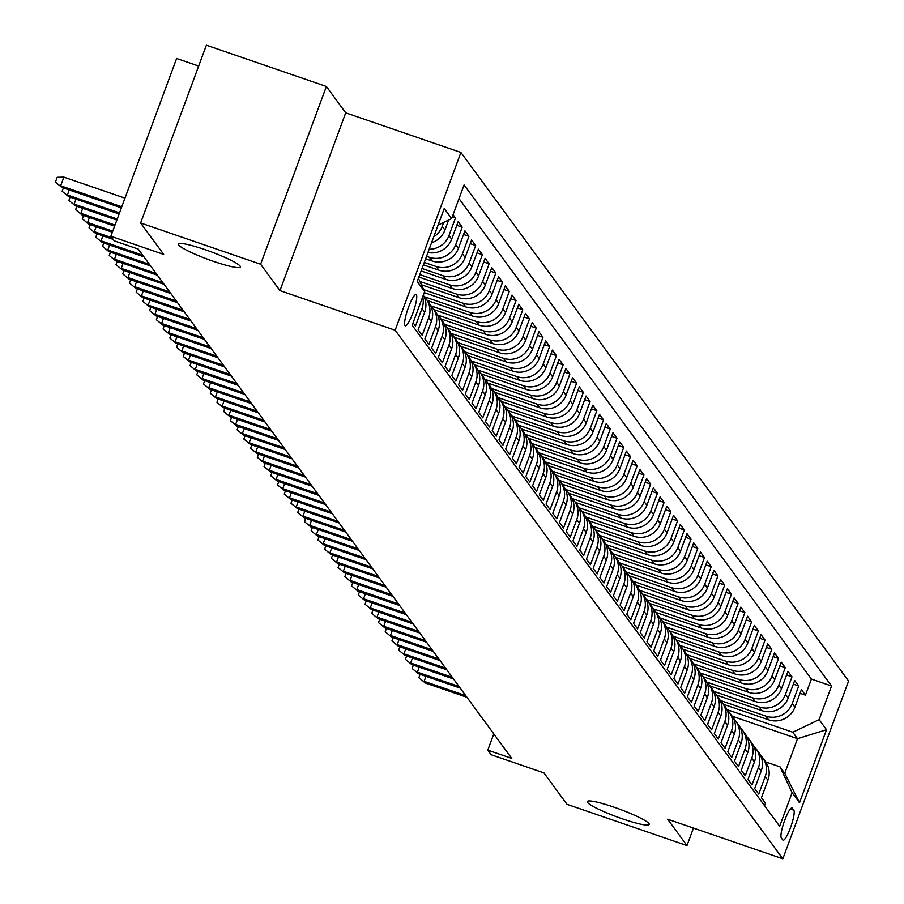 <?xml version="1.0" encoding="UTF-8"?>
<svg xmlns="http://www.w3.org/2000/svg" width="904" height="904" viewBox="0 0 904 904"><rect width="100%" height="100%" fill="white"/><g stroke="black" fill="none" stroke-linecap="round" stroke-linejoin="round"><path stroke-width="1.36" d="M213.672 261.403A33.041 4.079 20.3 0 1 178.382 244.069A33.041 4.079 20.3 0 1 205.061 249.651A33.041 4.079 20.3 0 1 240.351 266.985A33.041 4.079 20.3 0 1 213.672 261.403M622.551 818.888A33.041 4.079 20.3 0 1 587.25 801.554A33.041 4.079 20.3 0 1 613.929 807.148A33.041 4.079 20.3 0 1 649.23 824.482A33.041 4.079 20.3 0 1 622.551 818.888M404.981 325.553A16.521 3.017 109 0 0 405.297 325.79A16.521 3.017 109 0 0 413.184 312.14A16.521 3.017 109 0 0 416.36 294.794A16.521 3.017 109 0 0 416.043 294.546A16.521 3.017 109 0 0 408.167 308.207A16.521 3.017 109 0 0 404.981 325.553M198.665 66.048L176.63 58.477L110.876 236.249L114.243 240.837L138.244 249.086L511.777 758.399L487.776 750.139L491.143 754.727L543.937 772.886L566.989 804.311L686.983 845.579L693.458 828.075M326.378 86.456L206.383 45.2L140.617 222.972L260.612 264.228L279.969 290.613L395.161 330.22L460.916 152.448L345.723 112.842L326.378 86.456L260.612 264.228M395.161 330.22L782.83 858.8L848.585 681.028L460.916 152.448M413.083 322.818L415.478 326.073L421.965 308.546L424.654 312.208A20.645 20.137 -36.3 0 0 423.298 295.212M424.654 312.208L418.168 329.745L422.213 335.26L428.699 317.722L431.389 321.395A20.645 20.137 -36.3 0 0 428.835 302.58L426.146 298.908A20.645 20.137 143.7 0 1 428.699 317.722M431.389 321.395L424.903 338.921L428.937 344.435L435.423 326.898L438.124 330.57A20.645 20.137 -36.3 0 0 435.57 311.756L432.88 308.083A20.645 20.137 143.7 0 1 435.423 326.898M438.124 330.57L431.637 348.108L435.671 353.611L442.158 336.073L444.847 339.746A20.645 20.137 -36.3 0 0 442.305 320.931L439.604 317.259A20.645 20.137 143.7 0 1 442.158 336.073M444.847 339.746L438.361 357.283L442.395 362.786L448.892 345.249L451.582 348.921A20.645 20.137 -36.3 0 0 449.028 330.107L446.339 326.434A20.645 20.137 143.7 0 1 448.892 345.249M451.582 348.921L445.096 366.459L449.13 371.962L455.616 354.424L458.305 358.097A20.645 20.137 -36.3 0 0 455.763 339.282L453.073 335.61A20.645 20.137 143.7 0 1 455.616 354.424M458.305 358.097L451.819 375.635L455.865 381.138L462.351 363.6L465.04 367.273A20.645 20.137 -36.3 0 0 462.498 348.458L459.797 344.786A20.645 20.137 143.7 0 1 462.351 363.6M465.04 367.273L458.554 384.81L462.588 390.313L469.074 372.776L471.775 376.448A20.645 20.137 -36.3 0 0 469.221 357.634L466.532 353.961A20.645 20.137 143.7 0 1 469.074 372.776M471.775 376.448L465.289 393.986L469.323 399.489L475.809 381.951L478.498 385.624A20.645 20.137 -36.3 0 0 475.956 366.809L473.267 363.137A20.645 20.137 143.7 0 1 475.809 381.951M478.498 385.624L472.012 403.161L476.058 408.664L482.544 391.127L485.233 394.799A20.645 20.137 -36.3 0 0 482.679 375.985L479.99 372.324A20.645 20.137 143.7 0 1 482.544 391.127M485.233 394.799L478.747 412.337L482.781 417.851L489.267 400.314L491.957 403.975A20.645 20.137 -36.3 0 0 489.414 385.172L486.725 381.499A20.645 20.137 143.7 0 1 489.267 400.314M491.957 403.975L485.471 421.513L489.516 427.027L496.002 409.489L498.692 413.162A20.645 20.137 -36.3 0 0 496.149 394.347L493.448 390.675A20.645 20.137 143.7 0 1 496.002 409.489M498.692 413.162L492.205 430.688L496.239 436.203L502.726 418.665L505.426 422.337A20.645 20.137 -36.3 0 0 502.873 403.523L500.183 399.851A20.645 20.137 143.7 0 1 502.726 418.665M505.426 422.337L498.94 439.875L502.974 445.378L509.46 427.841L512.15 431.513A20.645 20.137 -36.3 0 0 509.607 412.699L506.918 409.026A20.645 20.137 143.7 0 1 509.46 427.841M512.15 431.513L505.664 449.051L509.709 454.554L516.195 437.016L518.885 440.689A20.645 20.137 -36.3 0 0 516.331 421.874L513.641 418.202A20.645 20.137 143.7 0 1 516.195 437.016M518.885 440.689L512.398 458.226L516.433 463.729L522.919 446.192L525.619 449.864A20.645 20.137 -36.3 0 0 523.066 431.05L520.376 427.377A20.645 20.137 143.7 0 1 522.919 446.192M525.619 449.864L519.122 467.402L523.167 472.905L529.654 455.367L532.343 459.04A20.645 20.137 -36.3 0 0 529.8 440.225L527.1 436.553A20.645 20.137 143.7 0 1 529.654 455.367M532.343 459.04L525.857 476.577L529.891 482.081L536.377 464.543L539.078 468.215A20.645 20.137 -36.3 0 0 536.524 449.401L533.835 445.728A20.645 20.137 143.7 0 1 536.377 464.543M539.078 468.215L532.592 485.753L536.626 491.256L543.112 473.719L545.801 477.391A20.645 20.137 -36.3 0 0 543.259 458.577L540.569 454.915A20.645 20.137 143.7 0 1 543.112 473.719M545.801 477.391L539.315 494.929L543.361 500.432L549.847 482.905L552.536 486.567A20.645 20.137 -36.3 0 0 549.982 467.752L547.293 464.091A20.645 20.137 143.7 0 1 549.847 482.905M552.536 486.567L546.05 504.104L550.084 509.619L556.57 492.081L559.271 495.742A20.645 20.137 -36.3 0 0 556.717 476.939L554.028 473.267A20.645 20.137 143.7 0 1 556.57 492.081M559.271 495.742L552.773 513.28L556.819 518.794L563.305 501.257L565.994 504.929A20.645 20.137 -36.3 0 0 563.452 486.115L560.751 482.442A20.645 20.137 143.7 0 1 563.305 501.257M565.994 504.929L559.508 522.456L563.542 527.97L570.04 510.432L572.729 514.105A20.645 20.137 -36.3 0 0 570.175 495.29L567.486 491.618A20.645 20.137 143.7 0 1 570.04 510.432M572.729 514.105L566.243 531.642L570.277 537.145L576.763 519.608L579.453 523.28A20.645 20.137 -36.3 0 0 576.91 504.466L574.221 500.793A20.645 20.137 143.7 0 1 576.763 519.608M579.453 523.28L572.966 540.818L577.012 546.321L583.498 528.783L586.188 532.456A20.645 20.137 -36.3 0 0 583.645 513.641L580.944 509.969A20.645 20.137 143.7 0 1 583.498 528.783M586.188 532.456L579.701 549.994L583.735 555.497L590.222 537.959L592.922 541.632A20.645 20.137 -36.3 0 0 590.369 522.817L587.679 519.145A20.645 20.137 143.7 0 1 590.222 537.959M592.922 541.632L586.436 559.169L590.47 564.672L596.956 547.135L599.646 550.807A20.645 20.137 -36.3 0 0 597.103 531.993L594.403 528.32A20.645 20.137 143.7 0 1 596.956 547.135M599.646 550.807L593.16 568.345L597.205 573.848L603.691 556.31L606.381 559.983A20.645 20.137 -36.3 0 0 603.827 541.168L601.137 537.496A20.645 20.137 143.7 0 1 603.691 556.31M606.381 559.983L599.894 577.52L603.928 583.024L610.415 565.486L613.104 569.158A20.645 20.137 -36.3 0 0 610.562 550.344L607.872 546.683A20.645 20.137 143.7 0 1 610.415 565.486M613.104 569.158L606.618 586.696L610.663 592.199L617.149 574.673L619.839 578.334A20.645 20.137 -36.3 0 0 617.296 559.531L614.596 555.858A20.645 20.137 143.7 0 1 617.149 574.673M619.839 578.334L613.353 595.872L617.387 601.386L623.873 583.848L626.574 587.521A20.645 20.137 -36.3 0 0 624.02 568.706L621.33 565.034A20.645 20.137 143.7 0 1 623.873 583.848M626.574 587.521L620.087 605.047L624.122 610.562L630.608 593.024L633.297 596.696A20.645 20.137 -36.3 0 0 630.755 577.882L628.065 574.209A20.645 20.137 143.7 0 1 630.608 593.024M633.297 596.696L626.811 614.234L630.856 619.737L637.343 602.2L640.032 605.872A20.645 20.137 -36.3 0 0 637.478 587.058L634.789 583.385A20.645 20.137 143.7 0 1 637.343 602.2M640.032 605.872L633.546 623.41L637.58 628.913L644.066 611.375L646.755 615.048A20.645 20.137 -36.3 0 0 644.213 596.233L641.524 592.561A20.645 20.137 143.7 0 1 644.066 611.375M646.755 615.048L640.269 632.585L644.315 638.088L650.801 620.551L653.49 624.223A20.645 20.137 -36.3 0 0 650.948 605.409L648.247 601.736A20.645 20.137 143.7 0 1 650.801 620.551M653.49 624.223L647.004 641.761L651.038 647.264L657.524 629.726L660.225 633.399A20.645 20.137 -36.3 0 0 657.671 614.584L654.982 610.912A20.645 20.137 143.7 0 1 657.524 629.726M660.225 633.399L653.739 650.936L657.773 656.44L664.259 638.902L666.949 642.574A20.645 20.137 -36.3 0 0 664.406 623.76L661.717 620.087A20.645 20.137 143.7 0 1 664.259 638.902M666.949 642.574L660.462 660.112L664.508 665.615L670.994 648.078L673.683 651.75A20.645 20.137 -36.3 0 0 671.13 632.936L668.44 629.274A20.645 20.137 143.7 0 1 670.994 648.078M673.683 651.75L667.197 669.288L671.231 674.791L677.717 657.264L680.418 660.926A20.645 20.137 -36.3 0 0 677.864 642.111L675.175 638.45A20.645 20.137 143.7 0 1 677.717 657.264M680.418 660.926L673.921 678.463L677.966 683.978L684.452 666.44L687.142 670.101A20.645 20.137 -36.3 0 0 684.599 651.298L681.899 647.626A20.645 20.137 143.7 0 1 684.452 666.44M687.142 670.101L680.655 687.639L684.69 693.153L691.187 675.616L693.876 679.288A20.645 20.137 -36.3 0 0 691.323 660.474L688.633 656.801A20.645 20.137 143.7 0 1 691.187 675.616M693.876 679.288L687.39 696.814L691.424 702.329L697.911 684.791L700.6 688.464A20.645 20.137 -36.3 0 0 698.057 669.649L695.368 665.977A20.645 20.137 143.7 0 1 697.911 684.791M700.6 688.464L694.114 706.001L698.159 711.504L704.645 693.967L707.335 697.639A20.645 20.137 -36.3 0 0 704.781 678.825L702.092 675.152A20.645 20.137 143.7 0 1 704.645 693.967M707.335 697.639L700.849 715.177L704.883 720.68L711.369 703.142L714.07 706.815A20.645 20.137 -36.3 0 0 711.516 688L708.826 684.328A20.645 20.137 143.7 0 1 711.369 703.142M714.07 706.815L707.583 724.353L711.617 729.856L718.104 712.318L720.793 715.991A20.645 20.137 -36.3 0 0 718.251 697.176L715.55 693.504A20.645 20.137 143.7 0 1 718.104 712.318M720.793 715.991L714.307 733.528L718.341 739.031L724.838 721.494L727.528 725.166A20.645 20.137 -36.3 0 0 724.974 706.352L722.285 702.679A20.645 20.137 143.7 0 1 724.838 721.494M727.528 725.166L721.042 742.704L725.076 748.207L731.562 730.669L734.251 734.342A20.645 20.137 -36.3 0 0 731.709 715.527L729.019 711.855A20.645 20.137 143.7 0 1 731.562 730.669M734.251 734.342L727.765 751.879L731.811 757.382L738.297 739.845L740.986 743.517A20.645 20.137 -36.3 0 0 738.444 724.703L735.743 721.042A20.645 20.137 143.7 0 1 738.297 739.845M740.986 743.517L734.5 761.055L738.534 766.558L745.02 749.032L747.721 752.693A20.645 20.137 -36.3 0 0 745.167 733.89L742.478 730.217A20.645 20.137 143.7 0 1 745.02 749.032M747.721 752.693L741.235 770.231L745.269 775.745L751.755 758.207L754.444 761.88A20.645 20.137 -36.3 0 0 751.902 743.065L749.213 739.393A20.645 20.137 143.7 0 1 751.755 758.207M754.444 761.88L747.958 779.406L752.004 784.921L758.49 767.383L761.179 771.055A20.645 20.137 -36.3 0 0 758.625 752.241L755.936 748.568A20.645 20.137 143.7 0 1 758.49 767.383M761.179 771.055L754.693 788.593L758.727 794.096L765.213 776.559A20.645 20.137 -36.3 0 0 760.411 755.168M723.46 704.295L768.615 719.821A20.645 20.137 -36.3 0 0 794.921 707.199L801.407 689.662L805.453 695.165L800.063 693.311M720.431 700.498L765.925 716.149A20.645 20.137 -36.3 0 0 792.232 703.527L798.718 685.989L793.328 684.136M798.718 685.989L794.684 680.486L788.186 698.024A20.645 20.137 -36.3 0 1 761.88 710.634L716.736 695.119M710.002 685.944L755.156 701.459A20.645 20.137 -36.3 0 0 781.463 688.848L787.949 671.31L791.983 676.813L786.593 674.96M703.278 676.757L748.422 692.283A20.645 20.137 -36.3 0 0 774.728 679.672L781.214 662.135L785.26 667.638L779.869 665.785M696.543 667.581L741.698 683.108A20.645 20.137 -36.3 0 0 768.004 670.497L774.491 652.959L778.525 658.462L773.135 656.609M689.808 658.406L734.963 673.932A20.645 20.137 -36.3 0 0 761.27 661.31L767.756 643.784L771.79 649.287L766.411 647.433M683.085 649.23L728.228 664.756A20.645 20.137 -36.3 0 0 754.535 652.134L761.032 634.597L765.066 640.111L759.676 638.258M676.35 640.055L721.505 655.581A20.645 20.137 -36.3 0 0 747.811 642.959L754.298 625.421L758.332 630.935L752.942 629.082M669.627 630.879L714.77 646.405A20.645 20.137 -36.3 0 0 741.077 633.783L747.563 616.245L751.608 621.76L746.218 619.907M662.892 621.703L708.035 637.23A20.645 20.137 -36.3 0 0 734.353 624.607L740.839 607.07L744.873 612.573L739.483 610.72M656.157 612.528L701.312 628.043A20.645 20.137 -36.3 0 0 727.618 615.432L734.104 597.894L738.139 603.397L732.749 601.544M649.434 603.352L694.577 618.867A20.645 20.137 -36.3 0 0 720.884 606.256L727.37 588.719L731.415 594.222L726.025 592.369M642.699 594.165L687.854 609.691A20.645 20.137 -36.3 0 0 714.16 597.081L720.646 579.543L724.68 585.046L719.29 583.193M635.975 584.99L681.119 600.516A20.645 20.137 -36.3 0 0 707.425 587.905L713.911 570.367L717.957 575.871L712.567 574.017M629.24 575.814L674.384 591.34A20.645 20.137 -36.3 0 0 700.702 578.729L707.188 561.192L711.222 566.695L705.832 564.842M622.506 566.638L667.66 582.165A20.645 20.137 -36.3 0 0 693.967 569.543L700.453 552.016L704.487 557.519L699.097 555.666M615.782 557.463L660.926 572.989A20.645 20.137 -36.3 0 0 687.232 560.367L693.718 542.829L697.764 548.344L692.374 546.491M609.047 548.287L654.202 563.813A20.645 20.137 -36.3 0 0 680.509 551.191L686.995 533.654L691.029 539.168L685.639 537.315M602.324 539.112L647.467 554.638A20.645 20.137 -36.3 0 0 673.774 542.016L680.26 524.478L684.305 529.981L678.915 528.128M595.589 529.936L640.733 545.462A20.645 20.137 -36.3 0 0 667.05 532.84L673.536 515.303L677.571 520.806L672.18 518.952M588.854 520.76L634.009 536.275A20.645 20.137 -36.3 0 0 660.315 523.665L666.802 506.127L670.836 511.63L665.446 509.777M582.131 511.585L627.274 527.1A20.645 20.137 -36.3 0 0 653.581 514.489L660.067 496.951L664.112 502.454L658.722 500.601M575.396 502.398L620.551 517.924A20.645 20.137 -36.3 0 0 646.857 505.313L653.343 487.776L657.377 493.279L651.987 491.426M568.661 493.222L613.816 508.749A20.645 20.137 -36.3 0 0 640.122 496.138L646.609 478.6L650.654 484.103L645.264 482.25M561.938 484.047L607.081 499.573A20.645 20.137 -36.3 0 0 633.388 486.951L639.885 469.425L643.919 474.928L638.529 473.074M555.203 474.871L600.358 490.397A20.645 20.137 -36.3 0 0 626.664 477.775L633.15 460.238L637.184 465.752L631.794 463.899M548.479 465.696L593.623 481.222A20.645 20.137 -36.3 0 0 619.929 468.6L626.415 451.062L630.461 456.576L625.071 454.723M541.745 456.52L586.888 472.046A20.645 20.137 -36.3 0 0 613.206 459.424L619.692 441.886L623.726 447.401L618.336 445.548M535.01 447.344L580.165 462.871A20.645 20.137 -36.3 0 0 606.471 450.248L612.957 432.711L616.991 438.214L611.612 436.361M528.286 438.169L573.43 453.684A20.645 20.137 -36.3 0 0 599.736 441.073L606.222 423.535L610.268 429.038L604.878 427.185M521.551 428.993L566.706 444.508A20.645 20.137 -36.3 0 0 593.013 431.897L599.499 414.36L603.533 419.863L598.143 418.01M514.828 419.806L559.971 435.332A20.645 20.137 -36.3 0 0 586.278 422.722L592.764 405.184L596.809 410.687L591.419 408.834M508.093 410.631L553.237 426.157A20.645 20.137 -36.3 0 0 579.554 413.546L586.041 396.008L590.075 401.512L584.685 399.658M501.358 401.455L546.513 416.981A20.645 20.137 -36.3 0 0 572.82 404.37L579.306 386.833L583.34 392.336L577.95 390.483M494.635 392.279L539.778 407.806A20.645 20.137 -36.3 0 0 566.085 395.184L572.571 377.657L576.616 383.16L571.226 381.307M487.9 383.104L533.055 398.63A20.645 20.137 -36.3 0 0 559.361 386.008L565.847 368.47L569.882 373.985L564.491 372.132M481.177 373.928L526.32 389.454A20.645 20.137 -36.3 0 0 552.626 376.832L559.113 359.295L563.158 364.809L557.768 362.956M474.442 364.753L519.585 380.279A20.645 20.137 -36.3 0 0 545.903 367.657L552.389 350.119L556.423 355.622L551.033 353.769M467.707 355.577L512.862 371.103A20.645 20.137 -36.3 0 0 539.168 358.481L545.654 340.944L549.688 346.447L544.298 344.593M460.983 346.401L506.127 361.916A20.645 20.137 -36.3 0 0 532.433 349.306L538.92 331.768L542.965 337.271L537.575 335.418M454.249 337.226L499.403 352.741A20.645 20.137 -36.3 0 0 525.71 340.13L532.196 322.592L536.23 328.096L530.84 326.242M447.514 328.039L492.669 343.565A20.645 20.137 -36.3 0 0 518.975 330.954L525.461 313.417L529.507 318.92L524.117 317.067M440.79 318.863L485.934 334.39A20.645 20.137 -36.3 0 0 512.24 321.779L518.738 304.241L522.772 309.744L517.382 307.891M434.056 309.688L479.21 325.214A20.645 20.137 -36.3 0 0 505.517 312.592L512.003 295.066L516.037 300.569L510.647 298.716M427.332 300.512L472.476 316.038A20.645 20.137 -36.3 0 0 498.782 303.416L505.268 285.879L509.314 291.393L503.923 289.54M424.258 292.602L465.752 306.863A20.645 20.137 -36.3 0 0 492.058 294.241L498.545 276.703L502.579 282.217L497.189 280.364M421.411 284.76L459.017 297.687A20.645 20.137 -36.3 0 0 485.324 285.065L491.81 267.527L495.844 273.042L490.465 271.189M418.891 277.019L452.282 288.512A20.645 20.137 -36.3 0 0 478.589 275.889L485.086 258.352L489.12 263.855L483.73 262.002M421.14 270.94L445.559 279.336A20.645 20.137 -36.3 0 0 471.865 266.714L478.352 249.176L482.386 254.679L476.996 252.826M423.388 264.849L438.824 270.149A20.645 20.137 -36.3 0 0 465.131 257.538L471.617 240.001L475.662 245.504L470.272 243.651M425.637 258.759L432.089 260.973A20.645 20.137 -36.3 0 0 458.407 248.363L464.893 230.825L468.927 236.328L463.537 234.475M427.954 252.498A20.645 20.137 -36.3 0 0 451.672 239.187L458.158 221.649L462.193 227.153L456.802 225.299M453.073 214.711L455.469 217.977L452.271 216.881M793.825 810.187L792.345 808.165A16.001 2.927 109 0 0 792.04 807.927A16.001 2.927 109 0 0 784.401 821.16A16.001 2.927 109 0 0 781.327 837.963L782.807 839.974A16.001 2.927 109 0 0 783.113 840.211A16.001 2.927 109 0 0 790.74 826.979A16.001 2.927 109 0 0 793.825 810.187L790.345 808.99M418.405 278.33L424.631 291.608L412.19 325.248L779.666 826.301L792.107 792.661L780.016 766.841L765.733 761.936M424.631 291.608L417.219 281.517L444.237 208.485L451.638 218.587L464.08 184.947L831.556 686L819.114 719.64L826.527 729.731L799.509 802.763L792.107 792.661M426.541 256.318L429.4 257.301L432.089 260.973M424.292 262.409L436.135 266.488L438.824 270.149M422.044 268.499L442.858 275.663L445.559 279.336M419.784 274.59L449.593 284.839L452.282 288.512M419.885 281.483L456.328 294.015L459.017 297.687M423.716 289.664L463.051 303.19L465.752 306.863M424.292 296.727L469.786 312.366L472.476 316.038M431.016 305.902L476.51 321.541L479.21 325.214M437.751 315.078L483.244 330.717L485.934 334.39M444.486 324.253L489.979 339.893L492.669 343.565M451.209 333.429L496.703 349.068L499.403 352.741M457.944 342.605L503.438 358.255L506.127 361.916M464.667 351.78L510.172 367.431L512.862 371.103M471.402 360.956L516.896 376.606L519.585 380.279M478.137 370.143L523.631 385.782L526.32 389.454M484.86 379.318L530.354 394.958L533.055 398.63M491.595 388.494L537.089 404.133L539.778 407.806M498.319 397.67L543.824 413.309L546.513 416.981M505.053 406.845L550.547 422.484L553.237 426.157M511.788 416.021L557.282 431.66L559.971 435.332M518.512 425.196L564.006 440.847L566.706 444.508M525.247 434.372L570.74 450.022L573.43 453.684M531.981 443.548L577.475 459.198L580.165 462.871M538.705 452.734L584.199 468.374L586.888 472.046M545.44 461.91L590.933 477.549L593.623 481.222M552.163 471.086L597.657 486.725L600.358 490.397M558.898 480.261L604.392 495.9L607.081 499.573M565.633 489.437L611.127 505.076L613.816 508.749M572.356 498.612L617.85 514.252L620.551 517.924M579.091 507.788L624.585 523.427L627.274 527.1M585.815 516.964L631.32 532.614L634.009 536.275M592.549 526.139L638.043 541.79L640.733 545.462M599.284 535.315L644.778 550.965L647.467 554.638M606.008 544.502L651.501 560.141L654.202 563.813M612.742 553.677L658.236 569.317L660.926 572.989M619.466 562.853L664.971 578.492L667.66 582.165M626.201 572.029L671.695 587.668L674.384 591.34M632.936 581.204L678.429 596.843L681.119 600.516M639.659 590.38L685.153 606.019L687.854 609.691M646.394 599.555L691.888 615.206L694.577 618.867M653.117 608.731L698.622 624.381L701.312 628.043M659.852 617.907L705.346 633.557L708.035 637.23M666.587 627.093L712.081 642.733L714.77 646.405M673.31 636.269L718.804 651.908L721.505 655.581M680.045 645.445L725.539 661.084L728.228 664.756M686.78 654.62L732.274 670.259L734.963 673.932M693.504 663.796L738.997 679.435L741.698 683.108M700.238 672.971L745.732 688.611L748.422 692.283M706.962 682.147L752.456 697.786L755.156 701.459M713.697 691.323L759.19 706.973L761.88 710.634M805.453 695.165L811.396 679.073L459.029 198.62M443.706 222.384L442.248 226.339A20.645 20.137 143.7 0 1 433.773 236.791M431.57 242.747A20.645 20.137 -36.3 0 0 444.937 230.011L448.633 220.022M455.469 217.977L448.983 235.515A20.645 20.137 143.7 0 1 429.163 249.233M462.193 227.153L455.706 244.69A20.645 20.137 143.7 0 1 429.4 257.301M468.927 236.328L462.441 253.866A20.645 20.137 143.7 0 1 436.135 266.488M475.662 245.504L469.176 263.041A20.645 20.137 143.7 0 1 442.858 275.663M482.386 254.679L475.899 272.217A20.645 20.137 143.7 0 1 449.593 284.839M489.12 263.855L482.634 281.393A20.645 20.137 143.7 0 1 456.328 294.015M495.844 273.042L489.358 290.568A20.645 20.137 143.7 0 1 463.051 303.19M502.579 282.217L496.093 299.755A20.645 20.137 143.7 0 1 469.786 312.366M509.314 291.393L502.827 308.931A20.645 20.137 143.7 0 1 476.51 321.541M516.037 300.569L509.551 318.106A20.645 20.137 143.7 0 1 483.244 330.717M522.772 309.744L516.286 327.282A20.645 20.137 143.7 0 1 489.979 339.893M529.507 318.92L523.009 336.457A20.645 20.137 143.7 0 1 496.703 349.068M536.23 328.096L529.744 345.633A20.645 20.137 143.7 0 1 503.438 358.255M542.965 337.271L536.479 354.809A20.645 20.137 143.7 0 1 510.172 367.431M549.688 346.447L543.202 363.984A20.645 20.137 143.7 0 1 516.896 376.606M556.423 355.622L549.937 373.16A20.645 20.137 143.7 0 1 523.631 385.782M563.158 364.809L556.672 382.335A20.645 20.137 143.7 0 1 530.354 394.958M569.882 373.985L563.395 391.522A20.645 20.137 143.7 0 1 537.089 404.133M576.616 383.16L570.13 400.698A20.645 20.137 143.7 0 1 543.824 413.309M583.34 392.336L576.854 409.874A20.645 20.137 143.7 0 1 550.547 422.484M590.075 401.512L583.588 419.049A20.645 20.137 143.7 0 1 557.282 431.66M596.809 410.687L590.323 428.225A20.645 20.137 143.7 0 1 564.006 440.847M603.533 419.863L597.047 437.4A20.645 20.137 143.7 0 1 570.74 450.022M610.268 429.038L603.782 446.576A20.645 20.137 143.7 0 1 577.475 459.198M616.991 438.214L610.505 455.752A20.645 20.137 143.7 0 1 584.199 468.374M623.726 447.401L617.24 464.927A20.645 20.137 143.7 0 1 590.933 477.549M630.461 456.576L623.975 474.114A20.645 20.137 143.7 0 1 597.657 486.725M637.184 465.752L630.698 483.29A20.645 20.137 143.7 0 1 604.392 495.9M643.919 474.928L637.433 492.465A20.645 20.137 143.7 0 1 611.127 505.076M650.654 484.103L644.156 501.641A20.645 20.137 143.7 0 1 617.85 514.252M657.377 493.279L650.891 510.816A20.645 20.137 143.7 0 1 624.585 523.427M664.112 502.454L657.626 519.992A20.645 20.137 143.7 0 1 631.32 532.614M670.836 511.63L664.35 529.168A20.645 20.137 143.7 0 1 638.043 541.79M677.571 520.806L671.084 538.343A20.645 20.137 143.7 0 1 644.778 550.965M684.305 529.981L677.808 547.519A20.645 20.137 143.7 0 1 651.501 560.141M691.029 539.168L684.543 556.694A20.645 20.137 143.7 0 1 658.236 569.317M697.764 548.344L691.277 565.881A20.645 20.137 143.7 0 1 664.971 578.492M704.487 557.519L698.001 575.057A20.645 20.137 143.7 0 1 671.695 587.668M711.222 566.695L704.736 584.233A20.645 20.137 143.7 0 1 678.429 596.843M717.957 575.871L711.471 593.408A20.645 20.137 143.7 0 1 685.153 606.019M724.68 585.046L718.194 602.584A20.645 20.137 143.7 0 1 691.888 615.206M731.415 594.222L724.929 611.759A20.645 20.137 143.7 0 1 698.622 624.381M738.139 603.397L731.652 620.935A20.645 20.137 143.7 0 1 705.346 633.557M744.873 612.573L738.387 630.111A20.645 20.137 143.7 0 1 712.081 642.733M751.608 621.76L745.122 639.286A20.645 20.137 143.7 0 1 718.804 651.908M758.332 630.935L751.845 648.473A20.645 20.137 143.7 0 1 725.539 661.084M765.066 640.111L758.58 657.649A20.645 20.137 143.7 0 1 732.274 670.259M771.79 649.287L765.304 666.824A20.645 20.137 143.7 0 1 738.997 679.435M778.525 658.462L772.039 676A20.645 20.137 143.7 0 1 745.732 688.611M785.26 667.638L778.773 685.175A20.645 20.137 143.7 0 1 752.456 697.786M791.983 676.813L785.497 694.351A20.645 20.137 143.7 0 1 759.19 706.973M764.558 805.701L765.462 803.272L761.417 797.769L767.903 780.231A20.645 20.137 -36.3 0 0 765.36 761.417L762.671 757.744M780.016 766.841L784.728 773.27L797.52 738.681L792.808 732.251L819.114 719.64M732.183 716.217L797.52 738.681L826.527 729.731M727.155 709.674L792.808 732.251M110.876 236.249L163.669 254.397L140.617 222.972M782.83 858.8L667.638 819.193L686.983 845.579M493.799 733.879L487.776 750.139M811.396 679.073L831.556 686M753.676 745.992A20.645 20.137 143.7 0 1 755.936 748.568M746.941 736.816A20.645 20.137 143.7 0 1 749.213 739.393M740.218 727.641A20.645 20.137 143.7 0 1 742.478 730.217M733.483 718.465A20.645 20.137 143.7 0 1 735.743 721.042M726.759 709.278A20.645 20.137 143.7 0 1 729.019 711.855M720.025 700.103A20.645 20.137 143.7 0 1 722.285 702.679M713.29 690.927A20.645 20.137 143.7 0 1 715.55 693.504M706.566 681.752A20.645 20.137 143.7 0 1 708.826 684.328M699.832 672.576A20.645 20.137 143.7 0 1 702.092 675.152M693.108 663.4A20.645 20.137 143.7 0 1 695.368 665.977M686.373 654.225A20.645 20.137 143.7 0 1 688.633 656.801M679.639 645.049A20.645 20.137 143.7 0 1 681.899 647.626M672.915 635.874A20.645 20.137 143.7 0 1 675.175 638.45M666.18 626.698A20.645 20.137 143.7 0 1 668.44 629.274M659.457 617.511A20.645 20.137 143.7 0 1 661.717 620.087M652.722 608.336A20.645 20.137 143.7 0 1 654.982 610.912M645.987 599.16A20.645 20.137 143.7 0 1 648.247 601.736M639.264 589.984A20.645 20.137 143.7 0 1 641.524 592.561M632.529 580.809A20.645 20.137 143.7 0 1 634.789 583.385M625.805 571.633A20.645 20.137 143.7 0 1 628.065 574.209M619.07 562.457A20.645 20.137 143.7 0 1 621.33 565.034M612.336 553.282A20.645 20.137 143.7 0 1 614.596 555.858M605.612 544.106A20.645 20.137 143.7 0 1 607.872 546.683M598.877 534.919A20.645 20.137 143.7 0 1 601.137 537.496M592.143 525.744A20.645 20.137 143.7 0 1 594.403 528.32M585.419 516.568A20.645 20.137 143.7 0 1 587.679 519.145M578.684 507.393A20.645 20.137 143.7 0 1 580.944 509.969M571.961 498.217A20.645 20.137 143.7 0 1 574.221 500.793M565.226 489.041A20.645 20.137 143.7 0 1 567.486 491.618M558.491 479.866A20.645 20.137 143.7 0 1 560.751 482.442M551.768 470.69A20.645 20.137 143.7 0 1 554.028 473.267M545.033 461.515A20.645 20.137 143.7 0 1 547.293 464.091M538.309 452.339A20.645 20.137 143.7 0 1 540.569 454.915M531.575 443.152A20.645 20.137 143.7 0 1 533.835 445.728M524.84 433.976A20.645 20.137 143.7 0 1 527.1 436.553M518.116 424.801A20.645 20.137 143.7 0 1 520.376 427.377M511.381 415.625A20.645 20.137 143.7 0 1 513.641 418.202M504.658 406.45A20.645 20.137 143.7 0 1 506.918 409.026M497.923 397.274A20.645 20.137 143.7 0 1 500.183 399.851M491.188 388.098A20.645 20.137 143.7 0 1 493.448 390.675M484.465 378.923A20.645 20.137 143.7 0 1 486.725 381.499M477.73 369.747A20.645 20.137 143.7 0 1 479.99 372.324M470.995 360.56A20.645 20.137 143.7 0 1 473.267 363.137M464.272 351.385A20.645 20.137 143.7 0 1 466.532 353.961M457.537 342.209A20.645 20.137 143.7 0 1 459.797 344.786M450.813 333.034A20.645 20.137 143.7 0 1 453.073 335.61M444.079 323.858A20.645 20.137 143.7 0 1 446.339 326.434M437.344 314.682A20.645 20.137 143.7 0 1 439.604 317.259M430.62 305.507A20.645 20.137 143.7 0 1 432.88 308.083M423.886 296.331A20.645 20.137 143.7 0 1 426.146 298.908M422.699 296.828A20.645 20.137 143.7 0 1 421.965 308.546M451.638 218.587L438.101 225.073M784.728 773.27L799.509 802.763M279.969 290.613L345.723 112.842M425.965 676.339L424.112 681.333L465.752 695.651M425.321 682.983L418.857 677.627L425.321 682.983L466.972 697.3M418.857 677.627L420.077 674.316M419.23 667.163L417.388 672.158L459.029 686.475M418.597 673.808L412.122 668.451L418.597 673.808L460.238 688.125M412.122 668.451L413.354 665.141M412.495 657.988L410.653 662.982L452.294 677.299M411.862 664.632L405.399 659.276L411.862 664.632L453.503 678.949M405.399 659.276L406.619 655.965M405.772 648.812L403.918 653.795L445.57 668.124M405.139 655.456L398.664 650.1L405.139 655.456L446.779 669.774M398.664 650.1L399.884 646.789M399.037 639.636L397.195 644.62L438.835 658.937M398.404 646.281L391.929 640.925L398.404 646.281L440.045 660.598M391.929 640.925L393.161 637.614M392.313 630.45L390.46 635.444L432.101 649.761M391.669 637.094L385.206 631.749L391.669 637.094L433.321 651.422M385.206 631.749L386.426 628.438M385.579 621.274L383.737 626.269L425.377 640.586M384.946 627.918L378.471 622.573L384.946 627.918L426.586 642.236M378.471 622.573L379.703 619.251M378.844 612.098L377.002 617.093L418.642 631.41M378.211 618.743L371.736 613.398L378.211 618.743L419.851 633.06M371.736 613.398L372.968 610.076M372.12 602.923L370.267 607.917L411.908 622.234M371.487 609.567L365.013 604.222L371.487 609.567L413.128 623.884M365.013 604.222L366.233 600.9M365.385 593.747L363.544 598.742L405.184 613.059M364.753 600.392L358.278 595.035L364.753 600.392L406.393 614.709M358.278 595.035L359.509 591.724M358.662 584.572L356.809 589.566L398.449 603.883M358.018 591.216L351.554 585.86L358.018 591.216L399.658 605.533M351.554 585.86L352.775 582.549M351.927 575.396L350.074 580.391L391.726 594.708M351.294 582.04L344.819 576.684L351.294 582.04L392.935 596.357M344.819 576.684L346.051 573.373M345.192 566.22L343.351 571.215L384.991 585.532M344.56 572.865L338.085 567.509L344.56 572.865L386.2 587.182M338.085 567.509L339.316 564.198M338.469 557.045L336.616 562.028L378.256 576.356M337.825 563.689L331.361 558.333L337.825 563.689L379.477 578.006M331.361 558.333L332.582 555.022M331.734 547.869L329.892 552.852L371.533 567.17M331.101 554.514L324.626 549.157L331.101 554.514L372.742 568.831M324.626 549.157L325.858 545.846M324.999 538.682L323.157 543.677L364.798 557.994M324.366 545.327L317.903 539.982L324.366 545.327L366.007 559.655M317.903 539.982L319.123 536.66M318.276 529.507L316.423 534.501L358.074 548.818M317.643 536.151L311.168 530.806L317.643 536.151L359.283 550.468M311.168 530.806L312.388 527.484M311.541 520.331L309.699 525.326L351.34 539.643M310.908 526.976L304.433 521.631L310.908 526.976L352.549 541.293M304.433 521.631L305.665 518.308M304.817 511.155L302.964 516.15L344.605 530.467M304.173 517.8L297.71 512.444L304.173 517.8L345.825 532.117M297.71 512.444L298.93 509.133M298.083 501.98L296.241 506.974L337.881 521.292M297.45 508.624L290.975 503.268L297.45 508.624L339.09 522.941M290.975 503.268L292.207 499.957M291.348 492.804L289.506 497.799L331.147 512.116M290.715 499.449L284.251 494.092L290.715 499.449L332.356 513.766M284.251 494.092L285.472 490.782M284.624 483.629L282.771 488.623L324.423 502.94M283.992 490.273L277.517 484.917L283.992 490.273L325.632 504.59M277.517 484.917L278.737 481.606M277.89 474.453L276.048 479.436L317.688 493.765M277.257 481.097L270.782 475.741L277.257 481.097L318.897 495.415M270.782 475.741L272.014 472.43M271.166 465.277L269.313 470.261L310.953 484.578M270.522 471.922L264.058 466.566L270.522 471.922L312.174 486.239M264.058 466.566L265.279 463.255M264.431 456.091L262.589 461.085L304.23 475.402M263.798 462.735L257.324 457.39L263.798 462.735L305.439 477.063M257.324 457.39L258.555 454.079M257.697 446.915L255.855 451.91L297.495 466.227M257.064 453.559L250.589 448.214L257.064 453.559L298.704 467.876M250.589 448.214L251.82 444.892M250.973 437.739L249.12 442.734L290.76 457.051M250.34 444.384L243.865 439.039L250.34 444.384L291.981 458.701M243.865 439.039L245.086 435.717M244.238 428.564L242.396 433.558L284.037 447.875M243.605 435.208L237.13 429.863L243.605 435.208L285.246 449.525M237.13 429.863L238.362 426.541M237.515 419.388L235.661 424.383L277.302 438.7M236.871 426.033L230.407 420.676L236.871 426.033L278.511 440.35M230.407 420.676L231.627 417.365M230.78 410.213L228.927 415.207L270.578 429.524M230.147 416.857L223.672 411.501L230.147 416.857L271.788 431.174M223.672 411.501L224.904 408.19M224.045 401.037L222.203 406.032L263.844 420.349M223.412 407.681L216.937 402.325L223.412 407.681L265.053 421.998M216.937 402.325L218.169 399.014M217.322 391.861L215.468 396.856L257.109 411.173M216.677 398.506L210.214 393.15L216.677 398.506L258.329 412.823M210.214 393.15L211.434 389.839M210.587 382.686L208.745 387.669L250.385 401.997M209.954 389.33L203.479 383.974L209.954 389.33L251.594 403.647M203.479 383.974L204.711 380.663M203.852 373.51L202.01 378.493L243.651 392.811M203.219 380.155L196.756 374.798L203.219 380.155L244.86 394.472M196.756 374.798L197.976 371.487M197.128 364.323L195.275 369.318L236.927 383.635M196.496 370.968L190.021 365.623L196.496 370.968L238.136 385.296M190.021 365.623L191.241 362.312M190.394 355.148L188.552 360.142L230.192 374.459M189.761 361.792L183.286 356.447L189.761 361.792L231.401 376.109M183.286 356.447L184.518 353.125M183.67 345.972L181.817 350.967L223.457 365.284M183.026 352.616L176.562 347.272L183.026 352.616L224.678 366.934M176.562 347.272L177.783 343.949M176.935 336.796L175.093 341.791L216.734 356.108M176.303 343.441L169.828 338.085L176.303 343.441L217.943 357.758M169.828 338.085L171.059 334.774M170.201 327.621L168.359 332.615L209.999 346.933M169.568 334.265L163.104 328.909L169.568 334.265L211.208 348.582M163.104 328.909L164.325 325.598M163.477 318.445L161.624 323.44L203.276 337.757M162.844 325.09L156.369 319.733L162.844 325.09L204.485 339.407M156.369 319.733L157.59 316.423M156.742 309.27L154.9 314.264L196.541 328.581M156.109 315.914L149.635 310.558L156.109 315.914L197.75 330.231M149.635 310.558L150.866 307.247M150.019 300.094L148.166 305.089L189.806 319.406M149.375 306.738L142.911 301.382L149.375 306.738L191.026 321.056M142.911 301.382L144.131 298.071M143.284 290.918L141.442 295.902L183.083 310.23M142.651 297.563L136.176 292.207L142.651 297.563L184.292 311.88M136.176 292.207L137.408 288.896M136.549 281.732L134.707 286.726L176.348 301.043M135.916 288.376L129.453 283.031L135.916 288.376L177.557 302.704M129.453 283.031L130.673 279.72M129.826 272.556L127.972 277.551L169.624 291.868M129.193 279.2L122.718 273.855L129.193 279.2L170.833 293.517M122.718 273.855L123.938 270.533M123.091 263.38L121.249 268.375L162.889 282.692M122.458 270.025L115.983 264.68L122.458 270.025L164.099 284.342M115.983 264.68L117.215 261.358M116.367 254.205L114.514 259.199L156.155 273.517M115.723 260.849L109.26 255.504L115.723 260.849L157.375 275.166M109.26 255.504L110.48 252.182M109.633 245.029L107.791 250.024L149.431 264.341M109 251.674L102.525 246.317L109 251.674L150.64 265.991M102.525 246.317L103.757 243.006M102.898 235.854L101.056 240.848L142.696 255.165M102.265 242.498L95.79 237.142L102.265 242.498L143.905 256.815M95.79 237.142L97.022 233.831M96.174 226.678L94.321 231.673L111.972 237.741M95.541 233.322L89.067 227.966L95.541 233.322L113.181 239.39M89.067 227.966L90.287 224.655M89.439 217.502L87.598 222.497L112.763 231.141M88.807 224.147L82.332 218.791L88.807 224.147L112.356 232.238M82.332 218.791L83.563 215.48M82.716 208.327L80.863 213.31L115.011 225.062M82.072 214.971L75.608 209.615L82.072 214.971L114.605 226.158M75.608 209.615L76.829 206.304M75.981 199.151L74.128 204.134L117.26 218.971M75.348 205.796L68.873 200.439L75.348 205.796L116.865 220.067M68.873 200.439L70.105 197.128M69.246 189.964L67.404 194.959L119.52 212.881M68.614 196.609L62.139 191.264L68.614 196.609L119.113 213.977M62.139 191.264L63.37 187.953M124.967 198.145L63.868 177.139L60.67 185.783L121.769 206.79M61.879 187.433L55.415 182.088L61.879 187.433L121.362 207.886M55.415 182.088L57.189 177.286L63.868 177.139M765.925 716.149L768.615 719.821M792.232 703.527L794.921 707.199M442.248 226.339L444.937 230.011M448.983 235.515L451.672 239.187M455.706 244.69L458.407 248.363M462.441 253.866L465.131 257.538M469.176 263.041L471.865 266.714M475.899 272.217L478.589 275.889M482.634 281.393L485.324 285.065M489.358 290.568L492.058 294.241M496.093 299.755L498.782 303.416M502.827 308.931L505.517 312.592M509.551 318.106L512.24 321.779M516.286 327.282L518.975 330.954M523.009 336.457L525.71 340.13M529.744 345.633L532.433 349.306M536.479 354.809L539.168 358.481M543.202 363.984L545.903 367.657M549.937 373.16L552.626 376.832M556.672 382.335L559.361 386.008M563.395 391.522L566.085 395.184M570.13 400.698L572.82 404.37M576.854 409.874L579.554 413.546M583.588 419.049L586.278 422.722M590.323 428.225L593.013 431.897M597.047 437.4L599.736 441.073M603.782 446.576L606.471 450.248M610.505 455.752L613.206 459.424M617.24 464.927L619.929 468.6M623.975 474.114L626.664 477.775M630.698 483.29L633.388 486.951M637.433 492.465L640.122 496.138M644.156 501.641L646.857 505.313M650.891 510.816L653.581 514.489M657.626 519.992L660.315 523.665M664.35 529.168L667.05 532.84M671.084 538.343L673.774 542.016M677.808 547.519L680.509 551.191M684.543 556.694L687.232 560.367M691.277 565.881L693.967 569.543M698.001 575.057L700.702 578.729M704.736 584.233L707.425 587.905M711.471 593.408L714.16 597.081M718.194 602.584L720.884 606.256M724.929 611.759L727.618 615.432M731.652 620.935L734.353 624.607M738.387 630.111L741.077 633.783M745.122 639.286L747.811 642.959M751.845 648.473L754.535 652.134M758.58 657.649L761.27 661.31M765.304 666.824L768.004 670.497M772.039 676L774.728 679.672M778.773 685.175L781.463 688.848M785.497 694.351L788.186 698.024M765.213 776.559L767.903 780.231M791.644 807.927L792.345 808.165"/></g></svg>
